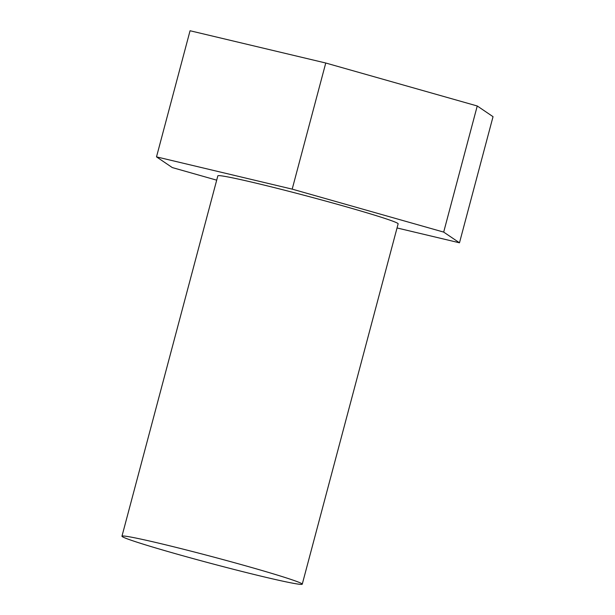<?xml version="1.0" encoding="UTF-8"?>
<svg xmlns="http://www.w3.org/2000/svg" width="615" height="615" viewBox="0 0 615 615"><rect width="100%" height="100%" fill="white"/><g stroke="black" fill="none" stroke-linecap="round" stroke-linejoin="round"><path stroke-width="0.92" d="M174.637 553.446A93.288 3.421 -165.1 0 0 302.257 584.173A93.288 3.421 -165.1 0 0 249.575 566.93A93.288 3.421 -165.1 0 0 121.962 536.203A93.288 3.421 -165.1 0 0 174.637 553.446M302.257 584.173L398.136 223.829A93.288 3.421 -165.1 0 0 345.461 206.579A93.288 3.421 -165.1 0 0 217.841 175.852L121.962 536.203M216.695 180.164L172.292 167.572L156.502 156.871L292.194 189.136L443.684 232.101L459.482 242.802L397.036 227.957M156.502 156.871L190.058 30.75L325.758 63.014L477.248 105.98L493.038 116.681L459.482 242.802M477.248 105.98L443.684 232.101M325.758 63.014L292.194 189.136"/></g></svg>

